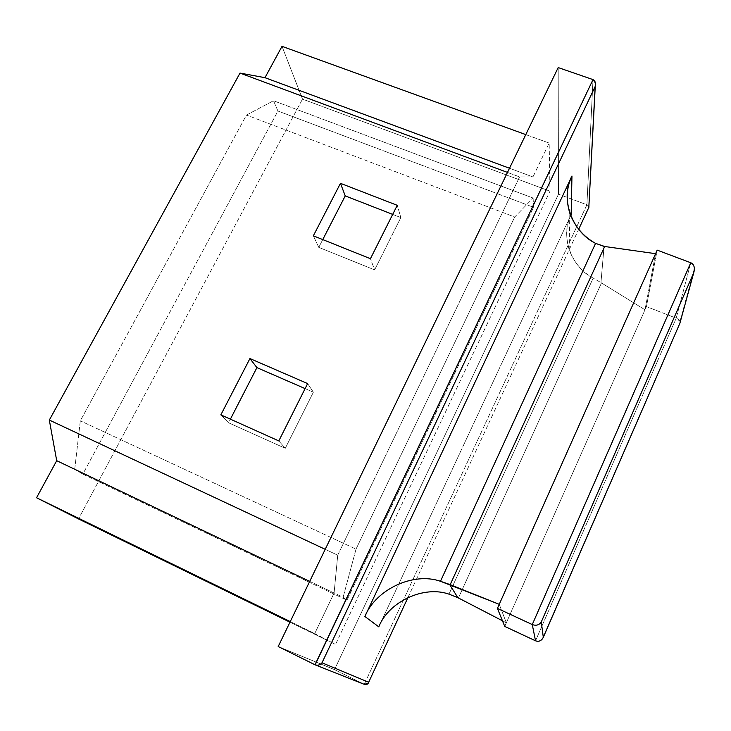 <?xml version="1.0" encoding="UTF-8"?>
<svg xmlns="http://www.w3.org/2000/svg" width="731" height="731" viewBox="0 0 731 731"><rect width="100%" height="100%" fill="white"/><g stroke="black" fill="none" stroke-linecap="round" stroke-linejoin="round"><path stroke-width="0.55" stroke-dasharray="3.65 2.74" d="M337.731 555.194L519.577 176.911L507.488 172.415L519.577 176.911L337.731 555.194L334.085 593.051L314.741 633.53L335.547 644.431L549.986 191.166L549.164 143.057L532.972 176.939L519.577 176.911L532.972 176.939L549.164 143.057L549.986 191.166L335.547 644.431L290.262 621.588L314.741 633.53L334.085 593.051L337.731 555.194L325.213 549.328L337.731 555.194M282.02 46.336L302.506 99.105L78.5 518.928L302.506 99.105L549.986 191.166L302.506 99.105L282.02 46.336M74.726 469.238L82.831 474.127L277.944 111.03L273.495 100.75L246.484 115.041L80.319 420.818L74.726 469.238L343.113 597.3L346.96 600.215L82.831 474.127L74.726 469.238L80.319 420.818L246.484 115.041L273.495 100.75L277.944 111.03L82.831 474.127L346.96 600.215L533.548 207.302L277.944 111.03L533.548 207.302L533.109 198.046L273.495 100.75L533.109 198.046L514.706 217.006L246.484 115.041L514.706 217.006L356.024 549.127L80.319 420.818L356.024 549.127L343.113 597.3L74.726 469.238M558.192 67.572L558.475 194.19L334.506 669.623L278.191 646.551L334.506 669.623L558.475 194.19L558.192 67.572M499.246 604.318L506.336 622.803L504.737 626.421L646.423 306.6L676.212 318.168L535.521 640.795L676.212 318.168L646.423 306.6L657.178 250.121L646.423 306.6L645.007 309.807L655.588 253.684L645.007 309.807L600.964 282.605L604.071 246.411L600.964 282.605L645.007 309.807L506.336 622.803L499.246 604.318M680.132 322.38L679.976 321.412L676.212 318.168L690.758 262.749L676.212 318.168C678.788 319.264 680.095 320.735 680.122 322.572L542.704 638.519M502.453 620.783L506.336 622.803L502.453 620.783M458.419 597.976L601.485 282.924L458.419 597.976M378.777 626.851L571.158 214.53C559.919 234.87 570.673 266.97 593.17 278.109L448.98 594.148L593.17 278.109L600.964 282.605L593.17 278.109C582.095 271.895 574.146 262.584 569.33 250.176C565.337 237.273 565.949 225.395 571.158 214.53L378.777 626.851M407.999 597.428L578.705 229.251M588.948 206.325L586.911 204.771L593.005 79.606L586.911 204.771L558.475 194.19L586.911 204.771L364.257 684.317L334.506 669.623L364.257 684.317L314.979 664.762M315.655 665.027L364.385 684.38M364.257 684.317L586.911 204.771L589.049 206.937L588.82 207.43M289.979 622.182L335.547 644.431L289.979 622.182M525.781 134.595L549.164 143.057L525.781 134.595M509.507 168.249L532.972 176.939L509.507 168.249M309.697 581.41L334.085 593.051L309.697 581.41M346.96 600.215L343.113 597.3L356.024 549.127L514.706 217.006L533.109 198.046L533.548 207.302L346.96 600.215M392.693 214.393L400.835 217.564L397.253 205.32L400.835 217.564L374.628 269.885L370.425 258.701L374.628 269.885L318.762 247.361L313.352 235.811L318.762 247.361L322.764 239.585L318.762 247.361L374.628 269.885L400.835 217.564L392.693 214.393M305.101 388.6L313.371 392.2L307.632 383.583L313.371 392.2L285.273 448.313L278.803 440.921L285.273 448.313L228.547 422.765L220.844 414.87L228.547 422.765L230.393 419.165L228.547 422.765L285.273 448.313L313.371 392.2L305.101 388.6M569.157 249.655L569.824 213.26M679.976 321.412L694.432 268.451M595.436 82.968L595.272 86.139M368.662 682.27L368.186 683.284"/><path stroke-width="1.1" d="M507.488 172.415L240.006 73.082L49.324 420.069L325.213 549.328L49.324 420.069L240.006 73.082L264.978 77.687L282.02 46.336L525.781 134.595L282.02 46.336L264.978 77.687L509.507 168.249L264.978 77.687L240.006 73.082L507.488 172.415M313.352 235.811L340.463 183.326L397.253 205.32L370.425 258.701L313.352 235.811L370.425 258.701L397.253 205.32L340.463 183.326L345.233 195.899L392.693 214.393L345.233 195.899L340.463 183.326L313.352 235.811M220.844 414.87L249.938 358.546L307.632 383.583L278.803 440.921L220.844 414.87L278.803 440.921L307.632 383.583L249.938 358.546L256.91 367.62L305.101 388.6L256.91 367.62L249.938 358.546L220.844 414.87M78.5 518.928L36.55 497.756L56.707 460.685L49.324 420.069L56.707 460.685L309.697 581.41L56.707 460.685L36.55 497.756L78.5 518.928L289.979 622.182L78.5 518.928M278.191 646.551L558.192 67.572L593.005 79.606L558.192 67.572L278.191 646.551L314.979 664.762L278.191 646.551M504.737 626.421L497.418 608.402L499.246 604.318L497.418 608.402L504.737 626.421L535.521 640.795L532.269 624.566L497.418 608.402L532.269 624.566L690.758 262.749L657.178 250.121L690.758 262.749C692.851 263.544 694.075 265.444 694.432 268.451L693.746 272.681L541.278 621.953L543.307 637.313L679.894 323.248L693.746 272.681L679.894 323.248L542.704 638.519C540.684 641.142 538.29 641.9 535.521 640.795L504.737 626.421M657.178 250.121L499.246 604.318L449.62 584.425L457.844 597.675L502.453 620.783L457.844 597.675L448.98 594.148C423.843 585.248 388.801 601.567 378.777 626.851L364.888 616.489C375.752 589.323 413.463 571.77 440.482 581.282L595.564 243.368C571.45 231.617 559.937 197.598 571.962 175.997L364.888 616.489L571.962 175.997L571.158 214.53L571.962 175.997C566.388 187.529 565.739 200.139 570.016 213.808C575.178 226.957 583.694 236.807 595.564 243.368L440.482 581.282L499.246 604.318L657.178 250.121M604.071 246.411L655.588 253.684L604.665 246.493L450.186 584.654L604.665 246.493L595.564 243.368L604.071 246.411M321.996 662.798L368.671 682.251L407.999 597.428L368.671 682.251L321.996 662.798L595.153 86.532L321.996 662.798C320.087 665.009 317.802 665.685 315.143 664.835L593.005 79.606L314.979 664.762C317.647 665.722 319.995 665.073 321.996 662.798M589.049 206.937L578.705 229.251L588.82 207.44L595.153 86.532C595.957 83.087 595.244 80.785 593.005 79.606L595.436 82.968L588.82 207.44L595.272 86.139M440.482 581.282C413.463 571.77 375.752 589.323 364.888 616.489L378.777 626.851C388.801 601.567 423.843 585.248 448.98 594.148L457.844 597.675L449.62 584.425L440.482 581.282M535.521 640.795C538.957 641.946 541.552 640.785 543.307 637.313L541.278 621.953C539.195 625.069 536.198 625.937 532.269 624.566L535.521 640.795M693.746 272.681C695.154 267.911 694.158 264.604 690.758 262.749L532.269 624.566C536.198 625.937 539.195 625.069 541.278 621.953L693.746 272.681M314.979 664.762L315.655 665.027M315.481 664.972L364.385 684.38C366.423 685.02 367.848 684.317 368.671 682.251L368.186 683.284L364.257 684.317M290.262 621.588L36.55 497.756L290.262 621.588M322.764 239.585L345.233 195.899L322.764 239.585M230.393 419.165L256.91 367.62L230.393 419.165M588.82 207.43L578.705 229.251M407.999 597.428L368.662 682.27"/></g></svg>
